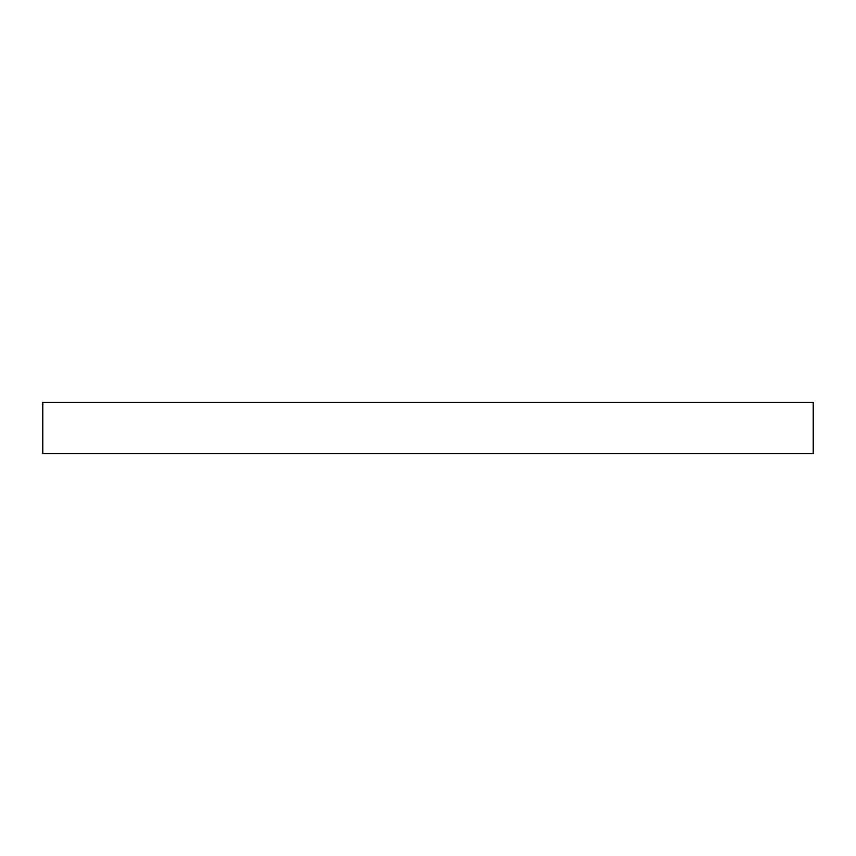 <?xml version="1.0" encoding="UTF-8"?>
<svg xmlns="http://www.w3.org/2000/svg" width="856" height="856" viewBox="0 0 856 856"><rect width="100%" height="100%" fill="white"/><g stroke="black" fill="none" stroke-linecap="round" stroke-linejoin="round"><path stroke-width="1.28" d="M42.8 402.32L42.8 453.68L813.2 453.68L813.2 402.32L42.8 402.32"/></g></svg>
